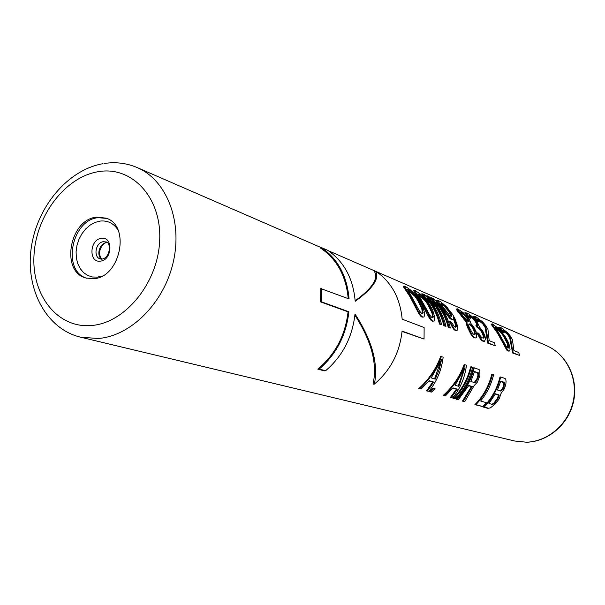 <?xml version="1.0" encoding="UTF-8"?>
<svg xmlns="http://www.w3.org/2000/svg" width="605" height="605" viewBox="0 0 605 605"><rect width="100%" height="100%" fill="white"/><g stroke="black" fill="none" stroke-linecap="round" stroke-linejoin="round"><path stroke-width="0.91" d="M476.778 325.104L476.596 323.683L475.258 321.474L476.127 321.406L475.212 320.226L470.183 315.878L468.958 315.704L470.508 318.23L469.518 317.806L465.842 312.717L468.996 314.078L474.002 318.215L477.095 321.822L479.652 327.222L482.593 330.799L484.885 335.752L485.565 339.208L484.295 341.462L481.807 339.912L477.897 332.909L478.873 333.31L480.332 336.025L482.087 337.817L484.023 338.051L483.924 335.359L481.436 330.322L477.98 327.456L476.619 325.036L475.802 325.097L477.186 327.517L477.98 327.456M476.596 323.683L477.428 323.622L476.127 321.406M422.789 317.096L422.01 317.164L420.422 315.916L418.69 313.39L409.918 296.579L403.142 286.233L405.002 286.135L410.22 289.765L415.28 294.718L419.356 300.095L422.57 306.009L424.778 313.655L424.037 316.975L422.789 317.096L421.201 315.848L418.161 310.993L410.81 296.503L404.238 286.135M433.006 321.142L432.235 321.21L430.692 319.984L429.005 317.512L420.339 300.957L413.578 290.733L415.385 290.619L420.498 294.189L425.481 299.067L429.512 304.36L432.696 310.191L434.897 317.731L434.208 321.013L433.006 321.142L431.463 319.924L421.231 300.882L414.659 290.634M424.68 297.607L425.663 297.524L429.633 302.56L428.733 302.644L421.647 293.894L424.097 294.385C432.734 302.235 438.557 312.286 441.574 324.537L439.472 324.068C437.521 316.044 434.231 308.875 429.618 302.568L427.569 298.726C433.656 305.858 437.884 314.282 440.236 324.008L439.472 324.068M443.911 325.823L444.667 325.77C442.323 316.105 438.118 307.733 432.061 300.647L434.133 304.466L433.225 304.542L426.17 295.837L428.59 296.321C437.181 304.126 442.981 314.116 445.991 326.292L443.911 325.823C441.968 317.852 438.693 310.736 434.103 304.466M448.29 327.555L449.046 327.502C446.709 317.905 442.52 309.586 436.485 302.538L438.557 306.342L437.665 306.41L430.624 297.758L433.021 298.235C441.574 305.994 447.352 315.923 450.347 328.016L448.29 327.555C446.354 319.644 443.094 312.566 438.527 306.342M455.21 327.04L455.315 324.114L453.395 318.918M453.402 318.555L454.045 318.502L453.402 317.247L453.379 319.243L452.616 319.448L450.748 319.069L449.379 317.988L437.385 301.963L436.56 300.624L438.043 300.405L436.56 300.624M438.043 300.405L440.856 301.933L446.656 306.886L452.684 314.555L455.104 318.941L457.614 326.322L457.781 328.644L457.244 330.164L455.595 330.443L453.516 329.037L449.553 321.777L450.339 321.716L451.232 323.743L450.46 323.804M457.569 308.837L462.855 312.392L469.329 319.349L471.008 323.615L473.503 326.556L476.082 331.653L476.778 336.236L476.301 337.726L475.462 337.968L473.533 337.545L472.369 336.516L468.119 328.78L466.289 323.962L466.175 322.004L457.009 310.388L456.162 309.064L457.569 308.837L456.162 309.064M483.017 338.187L483.44 336.569L482.177 332.969L479.462 328.931L477.186 327.517M475.258 321.474L472.429 318.374L469.056 315.886M470.508 318.23L468.625 317.875L464.821 312.8L465.842 312.717M484.295 341.462L482.019 340.902L481.081 339.965L478.011 334.905L477.141 332.969L477.897 332.909M479.077 321.875L477.232 321.535L473.904 317.315L473.435 316.506L475.923 316.77L482.624 321.913L485.686 325.467L487.94 329.339L489.195 340.66L494.459 342.77L495.298 345.818L488.515 343.133L485.853 327.169L483.645 323.819L480.204 320.521L477.527 319.38L479.077 321.875L478.116 321.467L474.441 316.423M495.298 345.818L487.796 343.186L485.029 327.237L482.767 323.887L477.625 319.553M492.493 323.925L498.966 328.908L504.895 336.025L507.837 341.228L509.531 345.765L510.053 349.546L509.667 350.976L508.752 351.15L506.831 350.174L497.65 333.378L491.041 324.083L492.493 323.925L491.041 324.083M502.672 330.292L503.587 330.224L502.528 330.096L504.086 332.523L502.347 332.205L498.58 327.335L500.88 327.547L507.24 332.447L510.204 335.866L512.42 339.602L513.902 350.567L518.735 352.503L519.551 355.43L512.639 353.01L509.644 337.598L507.436 334.368L502.634 330.269M432.719 382.095L433.649 382.042L429.119 380.681L421.163 389.038L418.675 388.697C428.794 379.592 436.107 368.868 440.621 356.542L443.17 357.109C441.506 370.275 436.757 381.649 428.922 391.246L426.472 390.913L432.719 382.095L428.9 380.953M433.906 388.198L435.018 388.523L431.834 392.07L429.626 391.813L432.893 388.259L433.906 388.198L430.722 391.753L429.626 391.813M456.344 389.204L457.251 389.151L453.054 387.888L445.393 395.927L443.026 395.617C452.79 386.852 459.808 376.529 464.095 364.641L466.485 365.163C464.844 377.822 460.208 388.758 452.585 397.977L450.256 397.674L456.344 389.204L452.835 388.145M471.393 366.857L472.603 367.28C469.661 379.456 463.959 389.968 455.497 398.808L453.19 398.506C461.819 389.711 467.642 379.176 470.66 366.902L471.393 366.857C468.444 379.063 462.727 389.597 454.249 398.453L453.19 398.506M474.214 367.832L479.001 369.481L479.825 370.479L479.916 375.516L477.428 382.073L474.146 385.589L464.874 401.478L462.417 401.13L471.408 386.587L472.24 386.542L468.822 385.476L458.378 399.625L456.094 399.33C464.685 390.58 470.486 380.099 473.481 367.878L474.214 367.832C471.28 379.985 465.593 390.459 457.146 399.277L456.094 399.33M471.408 386.587L468.678 385.733M492.515 374.155L493.642 374.54C491.29 384.425 486.949 393.25 480.62 401.009L486.322 402.68L482.813 406.583L474.887 404.669C483.266 396.199 488.901 386.043 491.797 374.192L492.515 374.155C489.672 385.929 484.144 396.086 475.923 404.624L474.887 404.669M500.698 376.976L505.069 378.488L505.818 379.426L506.052 381.543L505.848 384.22L504.449 388.667L501.069 393.356L499.276 398.755L495.518 403.792L490.352 407.906L487.789 408.337L483.304 407.059C491.578 398.71 497.136 388.697 499.995 377.021L500.698 376.976C497.9 388.591 492.447 398.604 484.325 407.014L483.304 407.059M348.238 298.636C346.083 275.729 336.705 258.781 320.098 247.785L321.535 247.626C337.908 258.955 347.088 276.062 349.085 298.953L320.794 288.585L320.544 301.872L321.391 301.789L321.641 288.502M355.165 300.768C372.249 288.381 378.654 278.572 374.374 271.35L375.735 271.221C379.562 278.663 372.718 288.683 355.203 301.282C353.199 278.58 344.056 261.594 327.774 250.341L321.535 247.626M375.735 271.221C391.329 281.907 400.139 297.887 402.166 319.175L424.128 327.532L424.06 339.065L402.038 331.411M424.06 339.065L402.068 331.079C399.693 352.836 390.459 370.494 374.382 384.062L372.998 384.137C377.603 364.142 371.568 341.167 354.901 315.205M374.382 384.062C378.526 363.666 372.075 340.312 355.014 314.003C352.375 337.257 342.566 356.179 325.588 370.752L324.136 370.85L317.776 369.118C335.215 354.598 345.311 335.51 348.064 311.847L320.544 301.872M93.707 278.701C120.463 277.461 130.914 225.415 105.996 218.133L96.641 217.142C69.507 219.275 60.167 271.789 85.978 278.02L93.707 278.701M409.918 296.579L410.81 296.503M413.207 302.56L414.047 302.492M407.936 293.41L408.874 293.327M406.696 291.565L407.657 291.474M404.995 289.198L406 289.107M403.913 287.602L404.964 287.504M420.422 315.916L421.201 315.848M418.69 313.39L419.484 313.329M417.367 311.061L418.161 310.993M415.953 308.149L416.769 308.081M414.932 306.024L415.756 305.956M410.077 293.833L407.596 289.394L409.986 290.423L415.786 296.253L418.584 300.254L422.623 308.762L422.872 313.481L421.897 313.685L419.371 310.887L410.077 293.833M421.798 313.609L422.358 312.475L421.806 308.83L417.7 300.33L414.856 296.337L407.747 289.727M408.972 290.513L409.986 290.423M410.833 292.086L411.823 291.996M414.856 296.337L415.786 296.253M417.7 300.33L418.584 300.254M420.241 304.935L421.088 304.859M421.806 308.83L422.623 308.762M422.358 312.475L423.152 312.414M422.078 313.549L422.872 313.481M420.339 300.957L421.231 300.882M423.598 306.848L424.438 306.78M418.38 297.826L419.303 297.743M417.147 296.004L418.093 295.921M415.454 293.667L416.452 293.576M414.364 292.086L415.401 291.996M430.692 319.984L431.463 319.924M429.005 317.512L429.784 317.443M427.705 315.213L428.491 315.152M426.321 312.354L427.122 312.286M425.307 310.259L426.124 310.191M420.467 298.235L417.979 293.849L420.293 294.839L426.003 300.579L428.771 304.527L432.779 312.914L433.059 317.572L432.121 317.784L429.663 315.039L420.467 298.235M432.015 317.701L432.537 316.581L431.97 312.974L427.894 304.595L425.088 300.662L418.138 294.189M419.288 294.93L420.293 294.839M421.118 296.473L422.093 296.389M425.088 300.662L426.003 300.579M427.894 304.595L428.771 304.527M430.412 309.14L431.244 309.072M431.97 312.974L432.779 312.914M432.537 316.581L433.324 316.513M432.28 317.64L433.059 317.572M441.574 324.537L440.236 324.008M425.663 297.524L422.736 293.796M445.991 326.292L444.667 325.77M429.195 299.543L430.178 299.452L427.251 295.747M434.133 304.466L430.178 299.452M450.347 328.016L449.046 327.502M433.649 301.441L434.624 301.358L431.698 297.668M438.557 306.342L434.624 301.358M455.368 326.897L456.125 326.844L455.686 327.229L454.408 326.723L451.413 322.155L450.339 321.716M455.58 325.868L456.352 325.808L456.094 324.053L454.045 318.502M456.125 326.844L456.352 325.808M455.315 324.114L456.094 324.053M454.771 322.284L455.557 322.223M450.748 319.069L451.549 319.009L448.176 315.576L437.619 300.534M452.616 319.448L451.549 319.009M449.379 317.988L450.18 317.927M447.36 315.636L448.176 315.576M445.318 312.838L446.157 312.77M442.905 309.51L443.783 309.435M441.121 307.015L442.028 306.939M439.026 304.118L439.986 304.035M437.385 301.963L438.391 301.88M454.748 330.111L455.497 330.058L454.272 328.984L451.232 323.743M456.344 330.39L455.497 330.058M453.516 329.037L454.272 328.984M451.92 326.662L452.676 326.602M451.511 315.001L448.933 310.297L445.371 306.342L442.436 303.967L440.924 303.324L441.287 304.595L449.78 315.742L451.277 316.362L451.58 315.999L451.511 315.001L450.68 315.069L448.925 311.605L449.802 311.53M449.954 313.375L450.816 313.307M448.925 311.605L444.418 306.425L440.939 303.839M450.702 316.12L450.68 315.069M450.755 316.06L451.58 315.999M441.446 304.05L442.436 303.967M442.671 304.935L443.647 304.852M444.418 306.425L445.371 306.342M446.399 308.437L447.322 308.353M448.04 310.365L448.933 310.297M473.533 337.545L474.267 337.492L471.582 334.164L468.883 328.719L467.083 323.902L466.992 321.936L457.191 308.981M475.462 337.968L474.267 337.492M472.369 336.516L473.102 336.463M470.841 334.217L471.582 334.164M469.654 332.084L470.403 332.024M468.119 328.78L468.883 328.719M467.34 326.904L468.119 326.844M466.289 323.962L467.083 323.902M466.115 322.45L466.924 322.382M466.175 322.004L466.992 321.936M465.411 321.217L466.236 321.157M463.68 319.13L464.519 319.062M461.607 316.528L462.477 316.453M460.246 314.713L461.139 314.638M458.106 311.893L459.051 311.817M457.009 310.388L457.993 310.304M465.147 315.175L461.411 312.112L460.344 312.014L463.059 316.279L467.892 321.384L469.132 321.452L466.999 317.133L465.147 315.175L464.232 315.243L460.45 312.203M472.611 333.468L469.132 327.26L468.603 325.021L469.276 323.841L472.611 326.677L475.091 331.253L475.008 334.429L474.411 334.739L472.611 333.468M460.45 312.195L461.411 312.112M461.819 313.125L462.772 313.05M468.262 321.542L467.03 318.396L464.232 315.243M466.107 317.202L466.999 317.133M467.03 318.396L467.899 318.328M467.915 320.03L468.762 319.969M468.3 321.512L469.132 321.452M474.055 334.595L474.653 333.552L473.564 329.445L471.824 326.738L468.883 324.068M469.276 324.235L470.077 324.174M470.403 325.18L471.197 325.119M471.824 326.738L472.611 326.677M473.564 329.445L474.335 329.392M474.335 331.306L475.091 331.253M474.653 333.552L475.401 333.499M474.267 334.482L475.008 334.429M483.289 338.104L484.023 338.051M483.478 337.643L484.212 337.59M483.44 336.569L484.181 336.516M483.176 335.42L483.924 335.359M482.177 332.969L482.941 332.916M480.657 330.383L481.436 330.322M479.462 328.931L480.249 328.87M477.973 327.842L478.767 327.781M476.997 324.719L477.821 324.651L477.398 325.361L476.619 325.036M477.821 324.651L477.428 323.622M474.32 320.302L475.212 320.226M472.429 318.374L473.352 318.306M470.766 316.959L471.711 316.884M469.223 315.954L470.183 315.878M468.625 317.875L469.518 317.806M466.773 315.598L467.71 315.53M465.283 313.609L466.266 313.526M482.019 340.902L482.745 340.849M481.081 339.965L481.807 339.912M479.962 338.407L480.695 338.354M479.009 336.932L479.742 336.879M478.011 334.905L478.752 334.852M477.761 319.614L478.706 319.538M477.232 321.535L478.116 321.467M475.401 319.289L476.324 319.213M473.904 317.315L474.88 317.239M487.796 343.186L488.515 343.133M486.942 340.101L487.668 340.055M485.029 327.237L485.853 327.169M483.697 325.051L484.56 324.983M482.767 323.887L483.645 323.819M480.899 321.989L481.814 321.921M479.266 320.597L480.204 320.521M497.65 333.378L498.452 333.317L492.024 324.015M500.66 338.626L501.416 338.573L498.452 333.317M495.813 330.572L496.644 330.512M494.64 328.931L495.503 328.87M493.022 326.821L493.922 326.753M491.925 325.369L492.863 325.293M506.831 350.174L507.534 350.129L501.416 338.573M508.752 351.15L507.534 350.129M505.432 348.026L506.143 347.981M504.328 346.022L505.039 345.977M503.11 343.504L503.836 343.451M502.203 341.651L502.944 341.598M497.552 330.89L495.034 326.882L496.841 327.66L501.855 332.72L504.373 336.229L508.117 343.716L508.623 347.935L507.92 348.17L505.916 345.81L497.552 330.89M507.761 348.034L507.383 343.761L503.579 336.282L501.023 332.78L495.261 327.29M495.926 327.728L496.841 327.66M497.507 329.075L498.399 329.014M501.023 332.78L501.855 332.72M503.579 336.282L504.373 336.229M505.909 340.335L506.665 340.282M507.383 343.761L508.117 343.716M508.049 347.013L508.76 346.96M507.913 347.981L508.623 347.935M511.8 350.053L512.503 350.008L510.446 337.537L508.283 334.308L503.587 330.224M512.639 353.01L513.335 352.965L512.503 350.008M509.644 337.598L510.446 337.537M508.336 335.488L509.16 335.427M507.436 334.368L508.283 334.308M505.644 332.546L506.521 332.485M504.086 331.215L504.986 331.147M502.347 332.205L503.201 332.145L499.548 327.26M504.086 332.523L503.201 332.145M500.562 330.043L501.454 329.975M499.072 328.129L500.017 328.054M519.551 355.43L513.335 352.965M426.472 390.913L427.569 390.86L433.649 382.042M428.922 391.246L427.569 390.86M418.675 388.697L419.779 388.637C429.739 379.471 436.939 368.755 441.385 356.496M421.163 389.038L419.779 388.637M435.282 379.146L431.221 377.898L441.567 359.582L439.139 369.685L435.282 379.146M434.526 378.911L440.183 362.841M431.834 392.07L430.722 391.753M450.256 397.674L451.322 397.621L457.251 389.151M452.585 397.977L451.322 397.621M443.026 395.617L444.1 395.564C453.705 386.739 460.617 376.416 464.837 364.596M445.393 395.927L444.1 395.564M458.84 386.368L455.073 385.211L464.98 367.553L458.84 386.368M458.106 386.141L463.589 370.842M455.497 398.808L454.249 398.453M458.378 399.625L457.146 399.277M462.417 401.13L463.468 401.077L472.24 386.542M464.874 401.478L463.468 401.077M470.849 381.468L474.562 371.538L478.343 372.824L478.736 375.115L478.268 377.149L475.553 382.224L474.653 382.693L470.849 381.468M474.214 382.549L476.77 379.161L477.988 375.16L477.602 372.861L474.486 371.81M477.602 372.861L478.343 372.824M478.003 373.716L478.744 373.678M477.988 375.16L478.736 375.115M477.511 377.195L478.268 377.149M476.77 379.161L477.534 379.123M475.749 381.074L476.528 381.029M474.766 382.262L475.553 382.224M482.813 406.583L475.923 404.624M488.802 408.292L484.325 407.014M504.608 383.109L504.252 382.299L500.796 381.135L497.431 389.998L500.902 391.11L502.657 389.514L503.61 387.684L504.608 383.109L500.721 381.392M494.905 402.832L497.779 399.058L499.163 395.715L498.974 394.914L495.48 393.817L488.946 403.444L492.47 404.48L493.544 404.004L494.905 402.832L494.02 402.87L496.947 399.103L497.779 399.058M503.534 382.337L504.252 382.299M500.471 390.974L502.876 387.722L503.889 383.147M503.844 384.523L504.562 384.485M503.352 386.466L504.086 386.429M502.876 387.722L503.61 387.684M501.908 389.552L502.657 389.514M500.978 390.694L501.742 390.656M495.631 401.009L496.493 400.971M496.947 399.103L497.968 397.137L498.172 394.952L495.344 394.067M491.971 404.337L494.02 402.87M492.629 404.042L493.544 404.004M498.172 394.952L498.974 394.914M498.361 395.753L499.163 395.715M497.968 397.137L498.785 397.099M317.776 369.118L319.236 369.02C336.327 354.311 346.211 335.23 348.888 311.772L321.391 301.789M325.588 370.752L319.236 369.02M348.064 311.847L348.888 311.772M376.31 271.6L546.549 345.659C566.265 354.106 578.1 377.974 573.321 400.843C568.685 423.727 548.19 441.612 526.486 442.21L514.681 441.015L80.578 337.197L98.207 338.498C130.975 336.062 164.212 302.772 173.348 261.731C182.71 220.727 166.367 179.957 137.259 167.6C126.884 163.168 116.001 161.777 104.612 163.426M507.134 347.467L508.714 346.673M98.812 171.601C65.544 176.592 36.035 215.289 34.009 255.227C31.505 295.202 57.535 328.621 91.476 325.513C125.379 323.032 158.344 282.414 159.705 239.973C161.565 197.48 132.087 165.989 98.812 171.601M106.722 218.413L98.116 217.687C71.435 219.766 61.665 271.085 86.734 278.232M102.283 275.978L97.443 277.128L92.376 276.977L87.649 275.426L83.505 272.56L80.14 268.529L77.712 263.546L76.343 257.859L76.086 251.74L76.956 245.501L78.915 239.436L81.856 233.84L85.638 228.993L90.085 225.136L94.985 222.451L100.09 221.082C107.463 220.303 113.369 223.132 117.793 229.567M100.377 261.126C112.371 260.286 113.453 236.268 101.443 238.347C89.563 239.285 88.406 263.016 100.377 261.126M101.632 259.19L100.233 258.932C92.981 257.049 95.726 242.212 103.41 241.705L105.905 241.955C111.017 241.705 110.889 257.306 102.192 259.084M107.176 242.658L106.314 242.696C99.538 243.142 96.021 255.59 101.67 259.129M375.493 271.244L328.371 250.742M321.278 247.657L137.259 167.6M103.024 163.675C67.533 169.846 36.799 207.054 31.21 248.126C25.342 289.16 46.146 328.946 80.578 337.197M100.233 258.932L101.837 259.121M107.259 242.726L106.737 242.779C103.311 241.864 95.983 252.187 101.784 259.121M546.549 345.659C566.492 354.22 578.418 378.148 573.676 400.949C569.086 423.772 548.584 441.627 526.668 442.232L514.681 441.015"/></g></svg>
